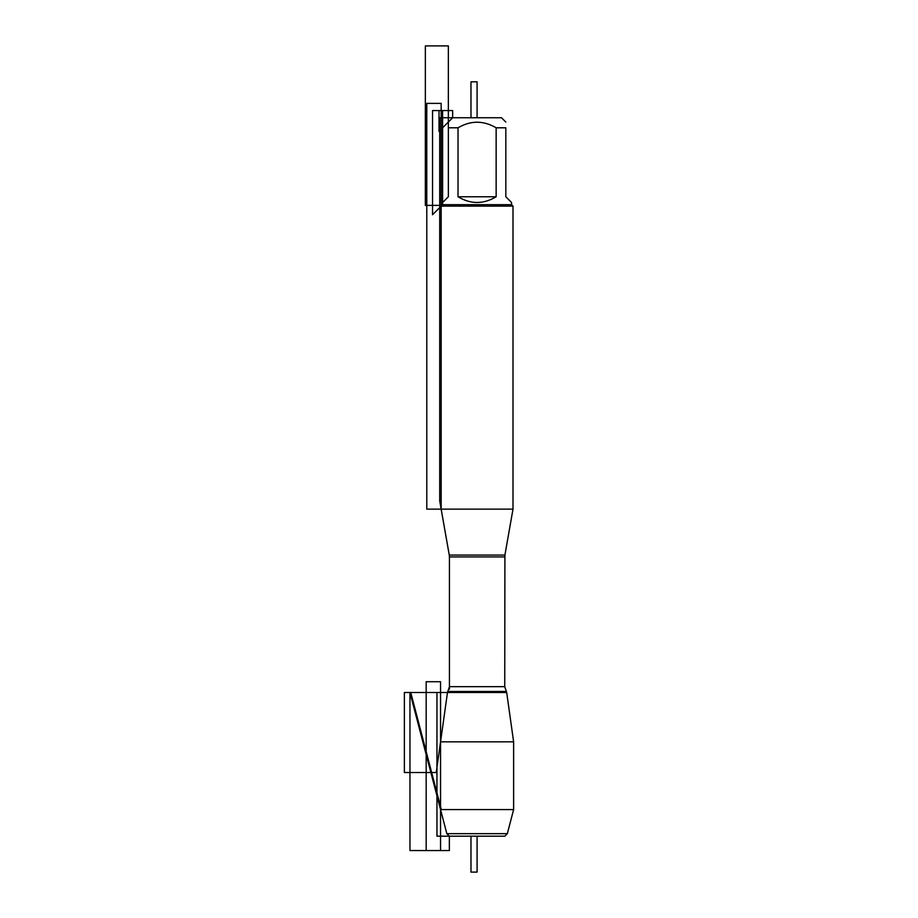 <?xml version="1.0" encoding="UTF-8"?>
<svg xmlns="http://www.w3.org/2000/svg" width="918" height="918" viewBox="0 0 918 918"><rect width="100%" height="100%" fill="white"/><g stroke="black" fill="none" stroke-linecap="round" stroke-linejoin="round"><path stroke-width="1.38" d="M507.333 833.659L504.82 836.183L449.35 836.183L446.836 833.659L409.956 692.493L409.956 850.55L449.35 850.55L449.35 836.183L446.836 833.659L507.333 833.659L513.621 809.573L513.621 741.847L506.69 692.493L447.479 692.493L436.234 772.52L404.379 772.52L404.379 692.493L447.479 692.493L440.548 741.847L513.621 741.847M446.836 833.659L440.548 809.573L513.621 809.573M511.567 204.68L442.602 204.68L432.539 214.732L432.539 110.562L442.602 110.562L442.602 204.68L442.602 202.522L448.351 196.773L448.351 127.797C448.351 120.361 448.351 120.361 448.351 127.797L458.025 127.797C470.727 120.361 483.43 120.361 496.145 127.797L505.818 127.797C505.818 120.361 505.818 120.361 505.818 127.797L505.818 196.773L511.567 202.522L511.567 204.68L513.001 206.114L441.168 206.114L441.168 509.134L513.001 509.134L513.001 206.114M449.43 689.257L449.43 555.987L439.722 500.987L439.722 117.745L452.654 117.745L439.011 131.389L439.011 110.562L452.654 110.562L452.654 117.745L501.515 117.745L505.818 122.06M458.025 127.797L458.025 196.773C470.727 204.37 483.442 204.37 496.145 196.773L496.145 127.797M506.69 692.493L504.739 686.664L504.911 555.057L449.258 555.057L441.168 509.134L441.168 103.378L426.79 103.378L426.79 509.134L441.168 509.134M442.602 204.68L441.168 206.114M496.145 196.773L458.025 196.773M440.548 809.573L440.548 741.847M506.082 691.472L448.087 691.472L447.479 692.493L436.957 692.493L436.957 836.183L468.467 836.183M439.722 205.391L425.355 205.391L425.355 45.9L448.351 45.9L448.351 127.797M477.085 117.745L477.085 81.817L470.98 81.817L470.98 117.745M470.98 836.183L470.98 872.1L477.085 872.1L477.085 836.183M441.329 809.573L410.748 692.493M440.548 681.718L440.548 850.55L426.17 850.55L426.17 681.718L440.548 681.718M504.739 556.928L449.43 556.928L449.43 686.664L504.739 686.664M452.654 117.745L448.351 122.06M504.911 555.057L513.001 509.134M449.43 686.664L447.479 692.493M449.258 555.057L449.43 556.928"/></g></svg>
